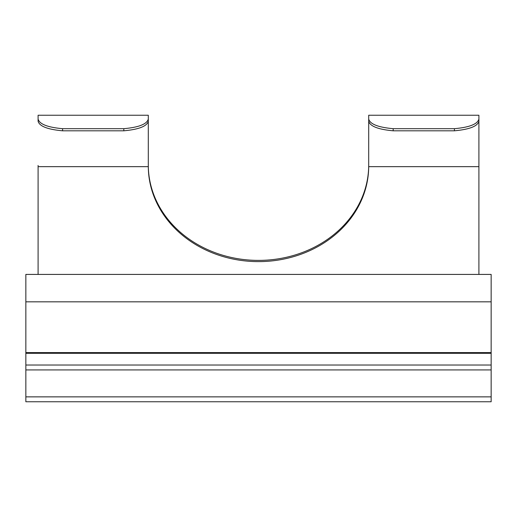 <?xml version="1.0" encoding="UTF-8"?>
<svg xmlns="http://www.w3.org/2000/svg" width="517" height="517" viewBox="0 0 517 517"><rect width="100%" height="100%" fill="white"/><g stroke="black" fill="none" stroke-linecap="round" stroke-linejoin="round"><path stroke-width="0.78" d="M368.705 164.955L368.699 165.44A110.205 95.438 0 0 1 258.5 260.394A110.205 95.438 0 0 1 148.301 165.44L148.295 164.955M454.417 130.807L454.417 128.688C469.384 127.35 477.546 124.145 478.904 119.072L478.904 121.256C477.572 126.258 469.404 129.444 454.417 130.807L393.191 130.807C378.218 129.45 370.056 126.271 368.705 121.256L368.699 166.661A110.205 95.438 0 0 1 258.5 261.621A110.205 95.438 0 0 1 148.301 166.661L148.295 121.256C146.964 126.258 138.802 129.444 123.809 130.807L62.583 130.807C47.616 129.45 39.447 126.271 38.096 121.256L38.096 117.689M25.85 301.825L491.15 301.825L491.15 274.417L25.85 274.417L25.85 401.761L491.15 401.761L491.15 396.869L25.85 396.869M491.15 301.825L491.15 365.028L25.85 365.028M454.417 128.688L393.191 128.688L393.191 130.807M478.904 165.44L478.904 115.239L368.705 115.239L368.705 119.072C370.043 124.132 378.205 127.344 393.191 128.688M368.705 121.256L368.705 119.072L368.705 121.256M478.904 274.417L478.904 117.689M491.15 365.028L491.15 396.869M38.096 165.44L38.096 274.417M123.809 130.807L123.809 128.688C138.776 127.35 146.938 124.145 148.295 119.072L148.295 115.239L38.096 115.239L38.096 119.072C39.434 124.132 47.596 127.344 62.583 128.688L62.583 130.807M123.809 128.688L62.583 128.688M148.295 119.072L148.295 121.256M478.904 166.661L368.699 166.661M491.15 352.6L25.85 352.6M491.15 353.305L25.85 353.305M491.15 369.926L25.85 369.926M148.301 166.661L38.096 166.661"/></g></svg>
